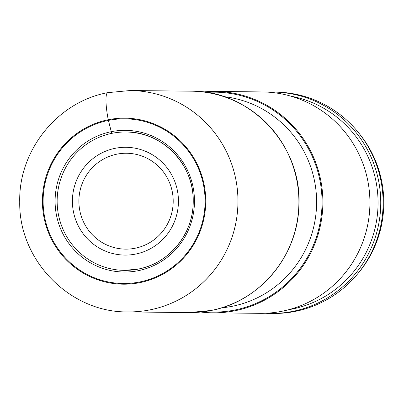 <?xml version="1.0" encoding="UTF-8"?>
<svg xmlns="http://www.w3.org/2000/svg" width="404" height="404" viewBox="0 0 404 404"><rect width="100%" height="100%" fill="white"/><g stroke="black" fill="none" stroke-linecap="round" stroke-linejoin="round"><path stroke-width="0.61" d="M116.902 154.161A47.945 47.157 -89.4 0 0 79.785 210.504A47.945 47.157 -89.4 0 0 135.189 248.223A47.945 47.157 -89.4 0 0 172.306 191.88A47.945 47.157 -89.4 0 0 116.902 154.161M115.145 148.313A53.899 53.015 90.6 0 1 177.432 190.718A53.899 53.015 90.6 0 1 135.704 254.06A53.899 53.015 -89.4 0 1 73.417 211.656A53.899 53.015 -89.4 0 1 115.145 148.313M200.838 312.029A110.701 108.883 -89.4 0 0 212.822 312.827A110.701 108.883 -89.4 0 0 235.108 310.726A110.701 108.883 -89.4 0 0 322.422 191.91A110.701 108.883 -89.4 0 0 215.181 91.435A110.701 108.883 -89.4 0 0 203.187 91.981M215.181 91.435L262.221 91.935A110.701 108.883 90.6 0 1 367.857 181.133A110.701 108.883 90.6 0 1 282.149 311.231A110.701 108.883 90.6 0 1 259.858 313.332L212.822 312.827M290.9 96.162A108.393 106.611 90.6 0 1 376.038 181.694A108.393 106.611 90.6 0 1 288.623 309.716M265.271 313.251A110.701 108.883 -89.4 0 0 270.685 313.448A110.701 108.883 -89.4 0 0 292.976 311.343A110.701 108.883 -89.4 0 0 378.684 181.25A110.701 108.883 -89.4 0 0 273.048 92.051A110.701 108.883 -89.4 0 0 267.635 92.132M273.048 92.051L275.407 92.077A110.701 108.883 90.6 0 1 382.649 192.551A110.701 108.883 90.6 0 1 295.334 311.368A110.701 108.883 90.6 0 1 273.043 313.474L270.685 313.448M359.111 133.411A108.373 106.59 90.6 0 1 357.611 273.932M112.004 133.315A69.19 68.054 90.6 0 1 125.937 132.002A69.19 68.054 90.6 0 1 192.961 194.794A69.19 68.054 90.6 0 1 138.39 269.054A69.19 68.054 90.6 0 1 124.457 270.367A69.19 68.054 90.6 0 1 57.434 207.575A69.19 68.054 90.6 0 1 112.004 133.315L112.004 133.315A2.414 0.424 -101.4 0 1 111.277 131.684L108.398 120.397A2.182 0.384 -101.4 0 1 108.247 119.725A27.674 4.888 -101.4 0 1 107.964 92.632M139.91 282.618A83.027 81.664 -89.4 0 0 204.192 185.047A83.027 81.664 -89.4 0 0 108.247 119.725A83.027 81.664 90.6 0 0 43.965 217.296A83.027 81.664 90.6 0 0 139.91 282.618M150.182 309.823A110.701 108.883 -89.4 0 0 237.496 191.001A110.701 108.883 -89.4 0 0 130.255 90.526L107.782 92.647C57.474 101.798 18.427 150.48 19.735 201.995C18.655 260.322 70.018 312.757 127.891 311.923A110.701 108.883 -89.4 0 0 150.182 309.823M130.255 90.526L191.203 91.178A110.701 108.883 90.6 0 1 298.445 191.653A110.701 108.883 90.6 0 1 211.13 310.469A110.701 108.883 90.6 0 1 188.84 312.575L127.891 311.923M139.799 281.947A82.345 80.992 90.6 0 1 44.642 217.165A82.345 80.992 90.6 0 1 108.398 120.397A82.345 80.992 90.6 0 1 203.555 185.178A82.345 80.992 90.6 0 1 139.799 281.947M111.277 131.684A70.846 69.68 -89.4 0 0 56.424 214.938A70.846 69.68 -89.4 0 0 138.289 270.675A70.846 69.68 -89.4 0 0 193.142 187.421A70.846 69.68 -89.4 0 0 111.277 131.684M223.776 96.612A106.151 104.409 90.6 0 1 316.519 197.617A106.151 104.409 90.6 0 1 232.441 306.242A106.151 104.409 90.6 0 1 232.381 306.257A106.151 104.409 90.6 0 1 221.523 307.838M204.01 311.656A109.984 108.176 -89.4 0 0 234.774 310.03A109.984 108.176 -89.4 0 0 234.84 310.019A109.984 108.176 -89.4 0 0 321.099 187.577A109.984 108.176 -89.4 0 0 206.348 92.42M191.203 91.178C250.541 90.198 302.737 145.945 298.859 206.106C297.824 255.979 259.474 301.626 211.146 310.469L188.84 312.575M125.937 132.002C162.267 131.431 194.536 164.938 193.203 201.919C193.43 233.79 169.19 263.448 138.375 269.054L124.457 270.367"/></g></svg>
